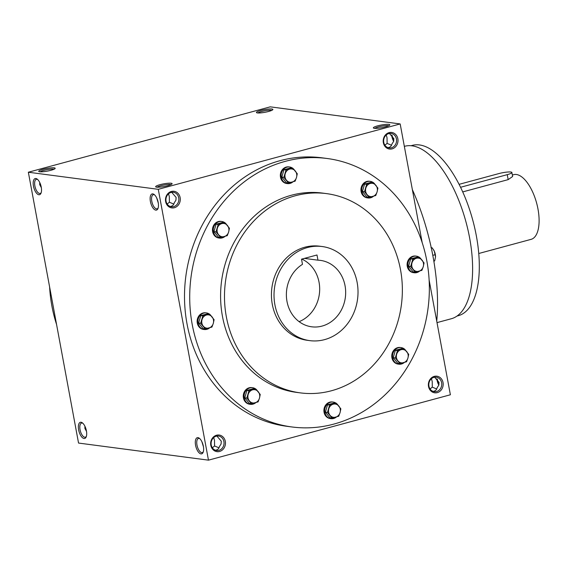 <?xml version="1.0" encoding="UTF-8"?>
<svg xmlns="http://www.w3.org/2000/svg" width="567" height="567" viewBox="0 0 567 567"><rect width="100%" height="100%" fill="white"/><g stroke="black" fill="none" stroke-linecap="round" stroke-linejoin="round"><path stroke-width="0.85" d="M431.402 378.735L432.217 381.485L432.288 387.141L430.062 388.948M432.288 387.141L436.718 388.997M433.032 391.365C435.3 391.102 436.654 389.905 437.1 387.771L438.787 385.199L439.028 382.385L434.606 377.204M436.866 378.827A7.314 3.225 -105.1 0 0 438.83 385.078M199.797 438.66A7.314 3.225 -105.1 0 0 198.478 438.454A7.314 3.225 -105.1 0 0 197.273 446.357A7.314 3.225 -105.1 0 0 202.291 452.579A7.314 3.225 -105.1 0 0 203.333 451.729M201.859 441.643L203.461 446.824M223.908 441.573A7.314 6.457 97.5 0 0 218.522 436.03A7.314 6.457 97.5 0 0 211.165 442.437A7.314 6.457 97.5 0 0 216.615 450.538A7.314 6.457 97.5 0 0 223.908 441.573M215.318 450.212C217.586 449.943 218.94 448.745 219.386 446.619L221.073 444.039L221.307 441.225L216.892 436.051M225.319 441.388A8.377 7.392 97.5 0 0 213.128 437.292A8.377 7.392 97.5 0 0 215.736 451.367A8.377 7.392 97.5 0 0 225.319 441.388M213.688 437.582L214.496 440.332L214.567 445.981L212.349 447.795M397.857 138.787A8.377 7.392 97.5 0 0 385.666 134.698A8.377 7.392 97.5 0 0 388.275 148.767A8.377 7.392 97.5 0 0 397.857 138.787M396.446 138.972A7.314 6.457 97.5 0 0 391.06 133.429A7.314 6.457 97.5 0 0 383.703 139.843A7.314 6.457 97.5 0 0 389.153 147.937A7.314 6.457 97.5 0 0 396.446 138.972M386.226 134.981L387.034 137.731L387.105 143.387L384.887 145.202M180.143 197.635A8.377 7.392 97.5 0 0 167.952 193.538A8.377 7.392 97.5 0 0 170.561 207.614A8.377 7.392 97.5 0 0 180.143 197.635M178.733 197.819A7.314 6.457 97.5 0 0 173.346 192.277A7.314 6.457 97.5 0 0 165.989 198.691A7.314 6.457 97.5 0 0 171.44 206.785A7.314 6.457 97.5 0 0 178.733 197.819M168.512 193.829L169.32 196.579L169.391 202.235L167.173 204.042M156.676 197.89L158.285 203.071M41.348 187.684L39.704 184.615L39.747 182.496M170.143 206.459C172.411 206.19 173.764 204.992 174.211 202.866L175.898 200.286L176.131 197.472L171.716 192.298M387.856 147.611C390.124 147.349 391.478 146.151 391.925 144.018L393.611 141.445L393.845 138.631L389.43 133.451M86.524 431.437L84.88 428.368L84.922 426.249M78.544 443.061L28.35 172.226L158.278 189.321L208.472 460.156L78.544 443.061M422.181 242.605L400.182 123.939L270.253 106.844L28.35 172.226M429.127 280.084L450.382 394.774L208.472 460.156M443.033 382.541A8.377 7.392 97.5 0 0 430.842 378.444A8.377 7.392 97.5 0 0 433.45 392.52A8.377 7.392 97.5 0 0 443.033 382.541M291.863 426.958L286.668 426.278A135.385 119.538 -82.5 0 1 187.004 323.757A135.385 119.538 -82.5 0 1 321.992 157.824L327.187 158.505A135.385 119.538 -82.5 0 1 428.042 308.328A135.385 119.538 -82.5 0 1 291.863 426.958A135.385 119.538 -82.5 0 1 192.206 324.444A135.385 119.538 -82.5 0 1 327.187 158.505M400.182 123.939L158.278 189.321M171.135 183.24A8.377 1.361 -10.5 0 0 161.099 184.403A8.377 1.361 -10.5 0 0 155.797 186.926A8.377 1.361 -10.5 0 0 164.125 186.536A8.377 1.361 -10.5 0 0 172.042 183.914A8.377 1.361 -10.5 0 0 171.135 183.24M39.683 171.773A8.377 1.361 169.5 0 1 38.861 171.532A8.377 1.361 169.5 0 1 46.692 168.477A8.377 1.361 169.5 0 1 55.105 168.527A8.377 1.361 169.5 0 1 48.408 170.901A8.377 1.361 169.5 0 1 39.683 171.773M388.849 124.393A8.377 1.361 -10.5 0 0 378.813 125.555A8.377 1.361 -10.5 0 0 373.511 128.078A8.377 1.361 -10.5 0 0 381.839 127.688A8.377 1.361 -10.5 0 0 389.756 125.066A8.377 1.361 -10.5 0 0 388.849 124.393M257.397 112.925A8.377 1.361 169.5 0 1 256.575 112.691A8.377 1.361 169.5 0 1 264.406 109.629A8.377 1.361 169.5 0 1 272.819 109.679A8.377 1.361 169.5 0 1 266.121 112.06A8.377 1.361 169.5 0 1 257.397 112.925M158.193 202.525A8.377 3.693 -105.1 0 0 154.139 194.495A8.377 3.693 -105.1 0 0 150.73 202.972A8.377 3.693 -105.1 0 0 157.945 208.578A8.377 3.693 -105.1 0 0 158.193 202.525M33.46 186.111A8.377 3.693 74.9 0 1 37.202 179.108A8.377 3.693 74.9 0 1 40.916 185.657A8.377 3.693 74.9 0 1 41.008 193.191A8.377 3.693 74.9 0 1 37.068 193.758A8.377 3.693 74.9 0 1 33.46 186.111M203.369 446.279A8.377 3.693 -105.1 0 0 199.315 438.248A8.377 3.693 -105.1 0 0 195.906 446.725A8.377 3.693 -105.1 0 0 203.121 452.331A8.377 3.693 -105.1 0 0 203.369 446.279M78.636 429.864A8.377 3.693 74.9 0 1 82.378 422.854A8.377 3.693 74.9 0 1 86.092 429.41A8.377 3.693 74.9 0 1 86.184 436.944A8.377 3.693 74.9 0 1 82.243 437.511A8.377 3.693 74.9 0 1 78.636 429.864M437.384 379.316A8.377 3.693 -105.1 0 0 438.986 384.504M392.208 135.563A8.377 3.693 -105.1 0 0 393.81 140.751M274.896 304.706A47.451 41.901 -82.5 0 1 322.212 246.539A47.451 41.901 -82.5 0 1 357.564 299.057A47.451 41.901 -82.5 0 1 309.83 340.639A47.451 41.901 -82.5 0 1 274.896 304.706M316.996 254.987L317.959 260.175A33.496 29.576 -82.5 0 1 320.39 260.381A33.496 29.576 -82.5 0 1 345.346 297.448A33.496 29.576 -82.5 0 1 311.652 326.798A33.496 29.576 -82.5 0 1 286.767 300.085A33.496 29.576 -82.5 0 1 302.48 264.357L301.516 259.169L316.996 254.987M309.83 340.639L307.236 340.292A47.451 41.901 -82.5 0 1 272.302 304.359A47.451 41.901 -82.5 0 1 319.618 246.198L322.212 246.539M226.339 316.783A100.494 88.728 -82.5 0 1 326.535 193.616A100.494 88.728 -82.5 0 1 401.393 304.826A100.494 88.728 -82.5 0 1 300.312 392.874A100.494 88.728 -82.5 0 1 226.339 316.783M300.312 392.874L296.413 392.364A100.494 88.728 -82.5 0 1 222.441 316.273A100.494 88.728 -82.5 0 1 322.637 193.099L326.535 193.616M56.551 324.395A135.385 119.538 -82.5 0 1 51.88 305.974A135.385 119.538 -82.5 0 1 49.605 286.916M457.059 316.039L458.327 315.691A88.211 38.861 -105.1 0 0 476.365 235.943A88.211 38.861 -105.1 0 0 412.294 145.386L411.025 145.726M436.732 321.135A135.385 59.648 -105.1 0 0 433.011 256.482A135.385 59.648 -105.1 0 0 412.358 189.612M437.008 322.609L451.36 318.732A89.324 39.357 -105.1 0 0 469.632 237.97A89.324 39.357 -105.1 0 0 404.746 146.272L404.342 146.378M301.842 259.084A33.496 29.576 -82.5 0 1 319.646 290.736A33.496 29.576 -82.5 0 1 299.114 321.652M317.959 260.175L304.408 258.389M257.85 112.968A7.314 1.184 169.5 0 1 264.633 110.827A7.314 1.184 169.5 0 1 271.728 110.395M388.664 125.789A7.314 1.184 -10.5 0 0 388.126 125.668A7.314 1.184 -10.5 0 0 380.861 126.349A7.314 1.184 -10.5 0 0 374.787 128.362M40.137 171.815A7.314 1.184 169.5 0 1 46.919 169.668A7.314 1.184 169.5 0 1 54.014 169.242M170.95 184.629A7.314 1.184 -10.5 0 0 170.405 184.509A7.314 1.184 -10.5 0 0 163.147 185.196A7.314 1.184 -10.5 0 0 157.073 187.202M86.397 436.342A7.314 3.225 74.9 0 1 85.362 437.192A7.314 3.225 74.9 0 1 80.046 429.68A7.314 3.225 74.9 0 1 81.542 423.06A7.314 3.225 74.9 0 1 82.86 423.273M41.221 192.589A7.314 3.225 74.9 0 1 40.179 193.439A7.314 3.225 74.9 0 1 34.87 185.926A7.314 3.225 74.9 0 1 36.366 179.307A7.314 3.225 74.9 0 1 37.684 179.519M154.621 194.906A7.314 3.225 -105.1 0 0 153.303 194.701A7.314 3.225 -105.1 0 0 152.098 202.603A7.314 3.225 -105.1 0 0 157.116 208.826A7.314 3.225 -105.1 0 0 158.158 207.983M391.684 135.074A7.314 3.225 -105.1 0 0 393.654 141.325M391.542 145.244L387.105 143.387M214.567 445.981L219.004 447.838M173.821 204.092L169.391 202.235M441.622 382.725A7.314 6.457 97.5 0 0 436.236 377.183A7.314 6.457 97.5 0 0 428.879 383.597A7.314 6.457 97.5 0 0 434.329 391.691A7.314 6.457 97.5 0 0 441.622 382.725M460.539 187.28L507.245 174.657A8.93 1.446 -10.5 0 0 511.873 172.481A8.93 1.446 -10.5 0 0 498.932 173.566L459.064 184.339M511.873 172.481L512.618 176.507L508.167 179.626L507.245 174.657M462.707 191.915L508.167 179.626M512.341 175.019L513.652 174.664A33.496 14.756 74.9 0 1 536.644 203.149A33.496 14.756 74.9 0 1 531.137 239.338L478.754 253.499M433.833 261.146L434.676 260.919L435.534 256.837L434.287 251.153A6.698 2.948 74.9 0 1 435.534 256.794A6.698 2.948 74.9 0 1 435.534 256.816M432.791 255.327L435.272 254.661M433.67 249.948A6.698 2.948 74.9 0 1 433.691 249.983A6.698 2.948 74.9 0 1 434.287 251.153L432.267 247.921L430.984 247.545M431.345 248.169L432.267 247.921M292.728 168.158L297.285 173.75L296.491 177.492A6.698 5.918 97.5 0 0 295.287 170.993A6.698 5.918 97.5 0 0 289.652 169.101A6.698 5.918 97.5 0 0 285.229 173.708A6.698 5.918 97.5 0 0 286.434 180.207A6.698 5.918 97.5 0 0 292.062 182.099A6.698 5.918 97.5 0 0 296.491 177.492L295.138 181.156L288.433 182.971L283.876 177.379L286.023 169.972L292.728 168.158L290.665 167.889L283.968 169.696L281.82 177.102L286.37 182.702L288.433 182.971M292.551 168.137A8.377 7.392 97.5 0 0 289.617 166.989L288.837 166.889A8.377 7.392 97.5 0 0 280.488 177.152A8.377 7.392 97.5 0 0 286.647 183.495L287.426 183.595A8.377 7.392 97.5 0 0 292.912 181.865M289.617 166.989A8.377 7.392 97.5 0 0 281.267 177.251A8.377 7.392 97.5 0 0 287.426 183.595M294.238 169.76A8.377 7.392 97.5 0 0 293.182 168.633M281.82 177.102L283.876 177.379M283.968 169.696L286.023 169.972M373.348 182.517L377.906 188.116L377.105 191.852A6.698 5.918 97.5 0 0 375.907 185.352A6.698 5.918 97.5 0 0 370.272 183.46A6.698 5.918 97.5 0 0 365.85 188.074A6.698 5.918 97.5 0 0 367.055 194.573A6.698 5.918 97.5 0 0 372.682 196.465A6.698 5.918 97.5 0 0 377.105 191.852L375.758 195.523L369.053 197.33L364.496 191.738L366.643 184.332L373.348 182.517L371.286 182.248L364.581 184.062L362.433 191.469L366.991 197.061L369.053 197.33M373.171 182.496A8.377 7.392 97.5 0 0 370.23 181.355L369.45 181.249A8.377 7.392 97.5 0 0 361.101 191.511A8.377 7.392 97.5 0 0 367.267 197.855L368.047 197.961A8.377 7.392 97.5 0 0 373.533 196.225M370.23 181.355A8.377 7.392 97.5 0 0 361.881 191.618A8.377 7.392 97.5 0 0 368.047 197.961M374.851 184.126A8.377 7.392 97.5 0 0 373.802 182.992M362.433 191.469L364.496 191.738M364.581 184.062L366.643 184.332M419.502 257.326L424.059 262.918L423.266 266.66A6.698 5.918 97.5 0 0 422.061 260.161A6.698 5.918 97.5 0 0 416.426 258.268A6.698 5.918 97.5 0 0 412.003 262.875A6.698 5.918 97.5 0 0 413.208 269.375A6.698 5.918 97.5 0 0 418.836 271.267A6.698 5.918 97.5 0 0 423.266 266.66L421.912 270.324L415.207 272.139L410.65 266.54L412.797 259.133L419.502 257.326L417.44 257.057L410.735 258.864L408.587 266.27L413.145 271.862L415.207 272.139M419.325 257.298A8.377 7.392 97.5 0 0 416.384 256.156L415.604 256.057A8.377 7.392 97.5 0 0 407.255 266.32A8.377 7.392 97.5 0 0 413.421 272.656L414.201 272.762A8.377 7.392 97.5 0 0 419.686 271.033M416.384 256.156A8.377 7.392 97.5 0 0 408.034 266.419A8.377 7.392 97.5 0 0 414.201 272.762M421.005 258.928A8.377 7.392 97.5 0 0 419.956 257.794M408.587 266.27L410.65 266.54M410.735 258.864L412.797 259.133M404.158 348.755L408.715 354.347L407.914 358.082A6.698 5.918 97.5 0 0 406.709 351.583A6.698 5.918 97.5 0 0 401.082 349.697A6.698 5.918 97.5 0 0 396.659 354.304A6.698 5.918 97.5 0 0 397.864 360.803A6.698 5.918 97.5 0 0 403.491 362.696A6.698 5.918 97.5 0 0 407.914 358.082L406.567 361.753L399.863 363.56L395.305 357.968L397.453 350.562L404.158 348.755L402.095 348.478L395.39 350.293L393.243 357.699L397.8 363.291L399.863 363.56M403.98 348.726A8.377 7.392 97.5 0 0 401.039 347.585L400.259 347.479A8.377 7.392 97.5 0 0 391.91 357.742A8.377 7.392 97.5 0 0 398.077 364.085L398.856 364.191A8.377 7.392 97.5 0 0 404.342 362.455M401.039 347.585A8.377 7.392 97.5 0 0 392.69 357.848A8.377 7.392 97.5 0 0 398.856 364.191M405.66 350.356A8.377 7.392 97.5 0 0 404.611 349.222M393.243 357.699L395.305 357.968M395.39 350.293L397.453 350.562M336.302 403.243L340.859 408.835L340.058 412.578A6.698 5.918 97.5 0 0 338.853 406.078A6.698 5.918 97.5 0 0 333.226 404.186A6.698 5.918 97.5 0 0 328.803 408.793A6.698 5.918 97.5 0 0 330.008 415.292A6.698 5.918 97.5 0 0 335.636 417.184A6.698 5.918 97.5 0 0 340.058 412.578L338.712 416.242L332.007 418.056L327.45 412.464L329.597 405.058L336.302 403.243L334.239 402.974L327.535 404.781L325.387 412.188L329.944 417.787L332.007 418.056M336.125 403.222A8.377 7.392 97.5 0 0 333.183 402.074L332.404 401.975A8.377 7.392 97.5 0 0 324.055 412.237A8.377 7.392 97.5 0 0 330.221 418.581L331 418.68A8.377 7.392 97.5 0 0 336.479 416.951M333.183 402.074A8.377 7.392 97.5 0 0 324.834 412.344A8.377 7.392 97.5 0 0 331 418.68M337.804 404.852A8.377 7.392 97.5 0 0 336.755 403.718M325.387 412.188L327.45 412.464M327.535 404.781L329.597 405.058M255.682 388.884L260.239 394.476L259.445 398.218A6.698 5.918 97.5 0 0 258.24 391.712A6.698 5.918 97.5 0 0 252.606 389.827A6.698 5.918 97.5 0 0 248.183 394.434A6.698 5.918 97.5 0 0 249.388 400.933A6.698 5.918 97.5 0 0 255.015 402.825A6.698 5.918 97.5 0 0 259.445 398.218L258.091 401.883L251.387 403.697L246.829 398.098L248.977 390.691L255.682 388.884L253.619 388.608L246.914 390.422L244.767 397.828L249.324 403.421L251.387 403.697M255.504 388.856A8.377 7.392 97.5 0 0 252.563 387.715L251.783 387.608A8.377 7.392 97.5 0 0 243.434 397.878A8.377 7.392 97.5 0 0 249.6 404.214L250.38 404.321A8.377 7.392 97.5 0 0 255.866 402.584M252.563 387.715A8.377 7.392 97.5 0 0 244.214 397.977A8.377 7.392 97.5 0 0 250.38 404.321M257.184 390.486A8.377 7.392 97.5 0 0 256.135 389.352M244.767 397.828L246.829 398.098M246.914 390.422L248.977 390.691M209.528 314.075L214.085 319.675L213.291 323.41A6.698 5.918 97.5 0 0 212.086 316.91A6.698 5.918 97.5 0 0 206.452 315.018A6.698 5.918 97.5 0 0 202.029 319.632A6.698 5.918 97.5 0 0 203.234 326.131A6.698 5.918 97.5 0 0 208.862 328.017A6.698 5.918 97.5 0 0 213.291 323.41L211.938 327.074L205.233 328.888L200.675 323.296L202.823 315.89L209.528 314.075L207.465 313.806L200.761 315.621L198.613 323.027L203.17 328.619L205.233 328.888M209.351 314.054A8.377 7.392 97.5 0 0 206.409 312.906L205.63 312.807A8.377 7.392 97.5 0 0 197.281 323.07A8.377 7.392 97.5 0 0 203.447 329.413L204.226 329.512A8.377 7.392 97.5 0 0 209.712 327.783M206.409 312.906A8.377 7.392 97.5 0 0 198.06 323.176A8.377 7.392 97.5 0 0 204.226 329.512M211.03 315.684A8.377 7.392 97.5 0 0 209.981 314.55M198.613 323.027L200.675 323.296M200.761 315.621L202.823 315.89M224.872 222.654L229.429 228.246L228.636 231.981A6.698 5.918 97.5 0 0 227.431 225.482A6.698 5.918 97.5 0 0 221.796 223.596A6.698 5.918 97.5 0 0 217.374 228.203A6.698 5.918 97.5 0 0 218.578 234.703A6.698 5.918 97.5 0 0 224.206 236.595A6.698 5.918 97.5 0 0 228.636 231.981L227.282 235.652L220.577 237.46L216.02 231.868L218.167 224.461L224.872 222.654L222.81 222.377L216.105 224.192L213.957 231.598L218.515 237.19L220.577 237.46M224.695 222.625A8.377 7.392 97.5 0 0 221.761 221.484L220.981 221.378A8.377 7.392 97.5 0 0 212.625 231.648A8.377 7.392 97.5 0 0 218.791 237.984L219.571 238.09A8.377 7.392 97.5 0 0 225.056 236.354M221.761 221.484A8.377 7.392 97.5 0 0 213.405 231.747A8.377 7.392 97.5 0 0 219.571 238.09M226.375 224.256A8.377 7.392 97.5 0 0 225.326 223.122M213.957 231.598L216.02 231.868M216.105 224.192L218.167 224.461"/></g></svg>
